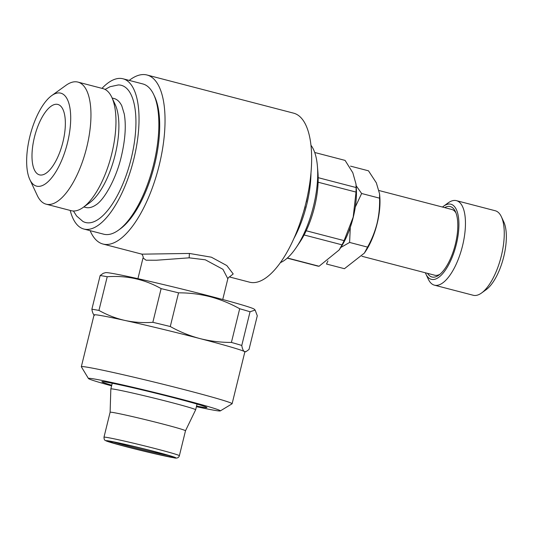 <?xml version="1.0" encoding="UTF-8"?>
<svg xmlns="http://www.w3.org/2000/svg" width="533" height="533" viewBox="0 0 533 533"><rect width="100%" height="100%" fill="white"/><g stroke="black" fill="none" stroke-linecap="round" stroke-linejoin="round"><path stroke-width="0.8" d="M62.921 142.064A36.391 14.404 -75.4 0 0 57.837 104.441A36.391 14.404 -75.4 0 0 34.425 137.254A36.391 14.404 -75.4 0 0 39.509 174.871A36.391 14.404 -75.4 0 0 62.921 142.064M83.794 206.957L85.74 207.457A56.285 22.279 -75.4 0 0 96.007 204.845C104.108 199.895 116.187 178.835 121.331 156.449C125.268 139.653 126.241 125.495 124.262 113.969L121.777 105.814A56.285 22.279 -75.4 0 0 114.089 98.525L112.143 98.019M46.151 204.179L71.162 210.688A63.074 24.971 -75.4 0 0 83.135 207.437L89.591 202.78A56.285 22.279 -75.4 0 0 115.128 154.936A56.285 22.279 -75.4 0 0 115.168 104.488L111.797 97.279A63.074 24.971 -75.4 0 0 102.936 88.605L77.925 82.095A63.074 24.971 104.6 0 1 86.739 147.301A63.074 24.971 104.6 0 1 46.151 204.179A63.074 24.971 104.6 0 1 37.29 195.504L29.821 179.534A48.037 19.015 -75.4 0 0 67.484 142.831A48.037 19.015 -75.4 0 0 51.654 95.647A48.037 19.015 -75.4 0 0 29.861 136.481A48.037 19.015 -75.4 0 0 29.821 179.534M83.135 207.437A63.074 24.971 -75.4 0 0 111.75 153.81A63.074 24.971 -75.4 0 0 111.797 97.279M105.068 89.431L110.071 86.712L118.346 84.947A70.882 28.062 104.6 0 1 131.191 158.594A70.882 28.062 104.6 0 1 82.835 221.395L76.605 215.985L73.427 211.008M350.294 227.364L349.608 242.442L340.8 247.492M327.942 260.917L326.496 264.028L344.438 268.699L364.379 253.088L367.55 247.112C371.701 239.763 374.859 231.908 377.024 223.54C378.976 215.232 379.822 206.777 379.569 198.169L379.556 193.765L376.345 182.846L368.483 170.813L350.541 166.143M364.379 253.088L365.485 251.449A42.7 16.903 -75.4 0 0 377.144 223.607A42.7 16.903 -75.4 0 0 379.789 196.477L379.563 193.765M440.045 274.202A33.965 13.445 104.6 0 1 434.728 275.221L361.92 256.273M427.566 273.356A36.391 14.404 -75.4 0 0 438.866 275.128A36.391 14.404 -75.4 0 0 455.375 244.194A36.391 14.404 -75.4 0 0 455.402 211.574A36.391 14.404 -75.4 0 0 444.669 207.617M379.083 190.548L451.831 209.482A33.965 13.445 104.6 0 1 455.981 212.96M425.367 272.783A38.816 15.364 -75.4 0 0 425.894 274.015A38.816 15.364 -75.4 0 0 456.321 244.354A38.816 15.364 -75.4 0 0 443.536 206.224A38.816 15.364 -75.4 0 0 442.477 207.044M425.894 274.015L428.299 279.165A43.666 17.289 -75.4 0 0 434.435 285.168A43.666 17.289 -75.4 0 0 462.537 245.793A43.666 17.289 -75.4 0 0 456.435 200.655A43.666 17.289 -75.4 0 0 448.146 202.9L443.536 206.224M434.435 285.168L473.244 295.269A43.666 17.289 -75.4 0 0 481.532 293.017A43.666 17.289 -75.4 0 0 501.34 255.893A43.666 17.289 -75.4 0 0 501.38 216.758A43.666 17.289 -75.4 0 0 495.237 210.748L456.435 200.655M481.532 293.017L486.143 289.692A38.816 15.364 -75.4 0 0 503.752 256.699A38.816 15.364 -75.4 0 0 503.785 221.908L501.38 216.758M280.418 262.602A63.32 25.064 -75.4 0 0 296.181 247.592A63.32 25.064 -75.4 0 0 313.471 206.298A63.32 25.064 -75.4 0 0 317.395 166.069A63.32 25.064 -75.4 0 0 310.952 145.276M293.89 238.518A63.32 25.064 -75.4 0 0 306.741 204.545A63.32 25.064 -75.4 0 0 310.972 172.872M296.181 247.592L299.626 242.482A54.586 21.606 -75.4 0 0 304.103 234.966A54.586 21.606 -75.4 0 0 306.195 230.762A54.586 21.606 -75.4 0 0 314.537 206.891A54.586 21.606 -75.4 0 0 318.121 182.219A54.586 21.606 -75.4 0 0 318.174 177.669A54.586 21.606 -75.4 0 0 317.915 172.206L317.395 166.069M339.128 249.997L340.214 248.378A47.79 18.921 -75.4 0 0 353.266 217.211A47.79 18.921 -75.4 0 0 356.231 186.843L355.997 184.078L356.084 187.529L318.174 177.669M318.121 182.219L356.031 192.08L353.179 217.164L344.105 240.623L306.195 230.762M304.103 234.966L342.013 244.834A54.586 21.606 -75.4 0 0 344.105 240.623M342.013 244.834L339.121 249.99L319.087 266.24L287.387 257.992M287.22 258.139L317.322 265.974A54.586 21.606 -75.4 0 0 319.087 266.24M70.209 210.435A77.631 30.734 -75.4 0 0 83.881 229.037L103.715 234.2A77.631 30.734 -75.4 0 0 118.446 230.196A77.631 30.734 -75.4 0 0 153.671 164.197A77.631 30.734 -75.4 0 0 153.731 94.621A77.631 30.734 -75.4 0 0 142.817 83.941L122.983 78.777A77.631 30.734 -75.4 0 0 101.983 88.358M83.881 229.037A77.631 30.734 -75.4 0 0 133.836 159.041A77.631 30.734 -75.4 0 0 122.983 78.777M118.446 230.196L120.291 228.864A75.693 29.961 -75.4 0 0 154.637 164.517A75.693 29.961 -75.4 0 0 154.697 96.68L153.731 94.621M222.734 299.506L227.831 278.766L222.934 269.305L205.332 259.811L189.162 257.832L156.416 260.237L146.089 260.211L143.017 257.939C143.943 257.752 141.878 253.541 141.512 254.034M129.219 80.403A87.332 34.572 104.6 0 1 146.988 75A87.332 34.572 104.6 0 1 159.194 165.29A87.332 34.572 104.6 0 1 102.996 244.041L141.898 254.161L189.402 253.448L211.368 257.192L226.831 265.574L233.201 273.955L229.523 276.88M102.996 244.041A87.332 34.572 104.6 0 1 90.117 230.656M229.383 276.927L249.604 282.19A87.332 34.572 -75.4 0 0 305.802 203.439A87.332 34.572 -75.4 0 0 293.596 113.156L146.988 75M113.762 442.057A31.54 1.006 -166.2 0 0 128.866 446.254A31.54 1.006 -166.2 0 0 168.455 455.495M153.717 451.424A32.506 1.033 -166.2 0 0 109.438 441.497A32.506 1.033 -166.2 0 0 128.253 447.134A32.506 1.033 -166.2 0 0 172.545 456.994A32.506 1.033 -166.2 0 0 153.717 451.424M103.982 437.193A38.816 1.239 13.8 0 1 156.882 449.019A38.816 1.239 13.8 0 1 179.374 455.708C178.702 457.96 176.736 458.62 173.491 457.694C166.576 456.608 144.143 451.404 126.887 446.901C112.876 443.223 107.399 441.517 106.027 440.838L105.307 440.438C104.495 440.258 104.055 439.179 103.982 437.193L110.111 412.256A38.816 1.239 13.8 0 0 110.111 412.262L110.837 388.95A43.666 1.392 13.8 0 1 110.837 388.943A43.666 1.392 13.8 0 1 170.347 402.242A43.666 1.392 13.8 0 1 195.651 409.777A43.666 1.392 13.8 0 1 195.651 409.784L197.05 404.074M110.111 412.256A38.816 1.239 13.8 0 1 163.005 424.081A38.816 1.239 13.8 0 1 185.497 430.771A38.816 1.239 13.8 0 1 185.497 430.784M111.757 385.219A54.1 1.726 13.8 0 1 101.903 381.695A54.1 1.726 13.8 0 1 175.59 398.224A54.1 1.726 13.8 0 1 206.924 407.492A54.1 1.726 13.8 0 1 196.564 406.053M111.604 385.845A67.924 2.165 13.8 0 1 88.451 378.523A67.924 2.165 13.8 0 1 181.007 399.137A67.924 2.165 13.8 0 1 220.316 410.91A67.924 2.165 13.8 0 1 196.417 406.672M88.451 378.523L81.349 366.797A77.631 2.472 13.8 0 1 81.329 366.711A77.631 2.472 13.8 0 1 187.116 390.363A77.631 2.472 13.8 0 1 232.108 403.748A77.631 2.472 13.8 0 1 232.048 403.814L220.316 410.91M81.329 366.711L94.055 314.91A77.631 2.472 13.8 0 1 124.895 320.44A77.631 2.472 13.8 0 1 199.842 338.555C210.135 341.167 220.655 342.459 231.409 342.433L239.683 308.747A84.907 2.705 13.8 0 1 250.044 311.765L241.775 345.451C242.315 348.762 243.188 350.794 244.387 351.54L245.966 351.673L249.011 349.468L257.286 315.783L255.147 310.059L250.044 311.765M94.494 315.309C93.288 314.57 92.416 312.538 91.876 309.227L100.151 275.541L103.195 273.342L105.547 272.649A76.659 2.438 13.8 0 1 209.875 296.108A76.659 2.438 13.8 0 1 254.214 309.167L255.147 310.059M100.151 275.541A84.907 2.705 13.8 0 1 107.22 276.734L98.945 310.419C107.193 315.03 115.841 318.374 124.895 320.44C133.996 322.378 143.31 323.005 152.844 322.312L161.119 288.626C144.576 279.292 126.607 275.334 107.22 276.734M161.119 288.626A84.907 2.705 13.8 0 1 178.548 292.837L170.28 326.522C179.628 331.766 189.481 335.777 199.842 338.555A77.631 2.472 13.8 0 1 244.387 351.54A77.631 2.472 13.8 0 1 244.834 351.947L232.108 403.748M239.683 308.747C230.236 303.464 220.382 299.453 210.122 296.714C199.722 294.089 189.202 292.797 178.548 292.837M91.876 309.227A84.907 2.705 13.8 0 1 98.945 310.419M231.409 342.433A84.907 2.705 13.8 0 1 241.775 345.451M152.844 322.312A84.907 2.705 13.8 0 1 170.28 326.522M345.084 160.4A54.586 21.606 -75.4 0 0 344.811 160.326L314.717 152.491L345.084 160.4L352.813 172.752L355.997 184.078M356.031 192.08A54.586 21.606 -75.4 0 0 356.084 187.529M356.137 185.724L361.627 193.499L355.304 207.017M379.569 198.169L361.627 193.499M367.55 247.112L349.608 242.442M51.654 95.647L65.959 85.347A63.074 24.971 104.6 0 1 77.925 82.095M189.402 253.448L189.162 257.832M155.043 451.651A35.904 1.146 13.8 0 1 172.892 457.58A35.904 1.146 13.8 0 1 126.927 446.907A35.904 1.146 13.8 0 1 109.078 440.978A35.904 1.146 13.8 0 1 155.043 451.651M305.209 206.631L300.552 221.448M308.467 191.021L306.368 201.92M179.374 455.708L185.497 430.771L195.651 409.784M244.814 352.007L245.966 351.673M110.837 388.943L112.236 383.247M137.92 278.679L143.017 257.939M227.831 278.766C228.357 277.613 228.983 276.967 229.716 276.834"/></g></svg>
